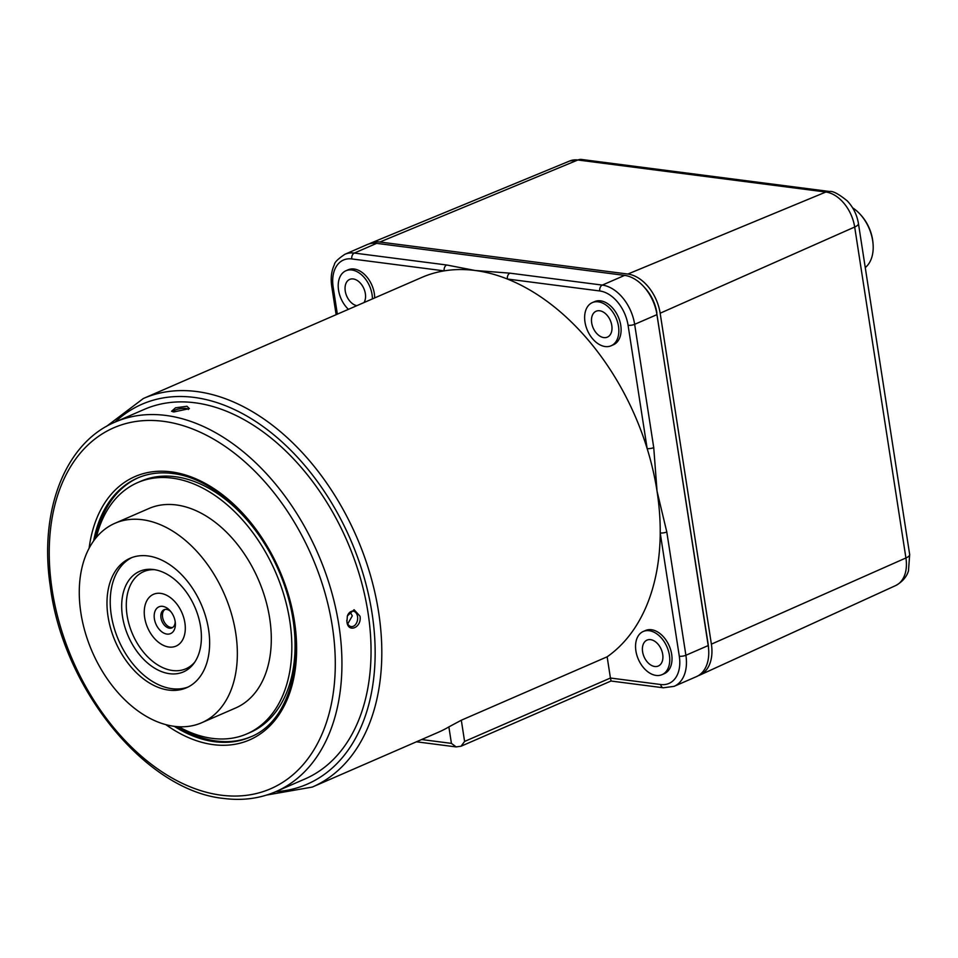 <?xml version="1.0" encoding="UTF-8"?>
<svg xmlns="http://www.w3.org/2000/svg" width="958" height="958" viewBox="0 0 958 958"><rect width="100%" height="100%" fill="white"/><g stroke="black" fill="none" stroke-linecap="round" stroke-linejoin="round"><path stroke-width="1.44" d="M186.966 406.264L175.518 407.809L171.554 411.281L173.865 411.952L189.421 408.623L186.966 406.264M144.251 409.401A201.503 133.521 66.5 0 1 194.965 402.779A201.503 133.521 66.5 0 1 359.933 576.524A201.503 133.521 66.5 0 1 304.943 778.986L275.844 791.631A201.503 133.521 66.5 0 0 330.821 589.182A201.503 133.521 66.5 0 0 165.866 415.437A201.503 133.521 66.5 0 0 115.152 422.059L144.251 409.401M360.016 616.198L354.077 609.731L347.371 615.946L346.928 621.886C348.209 633.466 361.944 627.49 360.016 616.198M346.784 620.281A7.772 5.413 97.4 0 0 346.88 621.203A7.772 5.413 97.4 0 0 351.215 626.58A7.772 5.413 97.4 0 0 357.55 616.557A7.772 5.413 97.4 0 0 353.203 611.18A7.772 5.413 97.4 0 0 347.311 616.15M347.742 623.886L352.281 615.886L350.149 612.018M188.331 409.521A7.772 2.144 -8.8 0 0 186.008 408.467A7.772 2.144 -8.8 0 0 177.793 409.198A7.772 2.144 -8.8 0 0 172.991 411.808M250.996 736.714A141.233 93.585 66.5 0 1 216.268 741.013A141.233 93.585 66.5 0 1 177.541 726.655M266.683 795.044L312.308 787.069A211.862 140.383 66.5 0 0 370.123 574.213A211.862 140.383 66.5 0 0 196.677 391.535A211.862 140.383 66.5 0 0 143.353 398.504L421.76 277.449A211.862 140.383 66.5 0 1 444.165 270.875A211.862 140.383 66.5 0 1 475.084 270.479L509.931 273.162A4.706 3.281 97.4 0 0 507.393 279.029A211.862 140.383 -113.5 0 0 475.084 270.479L446.703 264.995A4.706 3.281 -82.6 0 0 444.165 270.875L351.79 258.935A4.706 3.281 -82.6 0 1 354.328 253.068L376.65 243.356A37.661 24.956 -113.5 0 0 367.165 244.601L344.856 254.301A37.661 24.956 66.5 0 1 354.328 253.068L446.703 264.995M364.016 302.548A14.119 9.364 -113.5 0 0 365.357 293.663A14.119 9.364 -113.5 0 0 349.67 279.413A14.119 9.364 -113.5 0 0 345.251 291.064A14.119 9.364 -113.5 0 0 356.819 305.686M348.425 309.338A23.543 15.603 66.5 0 1 338.557 290.19A23.543 15.603 66.5 0 1 345.922 270.767L348.185 269.785A23.543 15.603 66.5 0 1 374.327 293.543A23.543 15.603 66.5 0 1 374.674 297.914M345.922 270.767A23.543 15.603 66.5 0 1 372.063 294.525A23.543 15.603 66.5 0 1 372.411 298.896M662.038 674.66L664.301 673.666A23.543 15.603 -113.5 0 0 671.666 654.242A23.543 15.603 -113.5 0 0 645.524 630.496L643.261 631.478A23.543 15.603 -113.5 0 0 635.896 650.901A23.543 15.603 -113.5 0 0 662.038 674.66A23.543 15.603 -113.5 0 0 669.403 655.236A23.543 15.603 -113.5 0 0 643.261 631.478M662.708 654.362A14.119 9.364 -113.5 0 0 647.021 640.112A14.119 9.364 -113.5 0 0 642.602 651.763A14.119 9.364 -113.5 0 0 658.29 666.026A14.119 9.364 -113.5 0 0 662.708 654.362M611.12 345.778L613.383 344.784A23.543 15.603 -113.5 0 0 620.76 325.361A23.543 15.603 -113.5 0 0 594.619 301.614L592.355 302.596A23.543 15.603 -113.5 0 0 584.979 322.02A23.543 15.603 -113.5 0 0 611.12 345.778A23.543 15.603 -113.5 0 0 618.497 326.355A23.543 15.603 -113.5 0 0 592.355 302.596M611.791 325.481A14.119 9.364 -113.5 0 0 596.104 311.23A14.119 9.364 -113.5 0 0 591.685 322.882A14.119 9.364 -113.5 0 0 607.372 337.132A14.119 9.364 -113.5 0 0 611.791 325.481M312.308 787.069L438.417 732.235A211.862 140.383 -113.5 0 0 448.871 726.894L461.313 720.224L607.144 656.805A211.862 140.383 -113.5 0 0 660.218 532.959A211.862 140.383 -113.5 0 0 657.044 491.203A211.862 140.383 -113.5 0 0 647.153 448.584A211.862 140.383 -113.5 0 0 507.393 279.029L599.768 290.969A4.706 3.281 -82.6 0 1 602.307 285.089L624.616 275.389L376.65 243.356M599.768 290.969A32.955 21.842 -113.5 0 1 628.077 325.301L647.153 448.584A4.706 1.293 -8.8 0 0 653.739 447.614L657.044 491.203L666.804 531.989L685.892 655.272A37.661 24.956 66.5 0 1 674.097 686.347L696.406 676.647A37.661 24.956 -113.5 0 0 708.202 645.572L656.972 314.631A37.661 24.956 -113.5 0 0 624.616 275.389M448.871 726.894L451.422 743.384L456.116 746.917L461.073 746.21L464.594 741.444L610.426 678.025L611 680.659M607.144 656.805L610.426 678.025L660.697 684.515A4.706 3.281 -82.6 0 0 663.319 687.784L611 681.018L461.073 746.21M666.804 531.989A4.706 1.293 171.2 0 1 660.218 532.959L679.306 656.242A4.706 1.293 171.2 0 0 685.892 655.272L708.202 645.572M417.293 741.42A4.706 3.281 97.4 0 0 418.646 742.079L456.116 746.917M461.313 720.224L464.594 741.444M95.632 538.276A141.233 93.585 66.5 0 1 138.371 477.683M154.394 618.868A14.598 9.676 66.5 0 1 158.489 607.049A14.598 9.676 66.5 0 1 169.913 610.557A14.598 9.676 66.5 0 1 175.17 621.55A14.598 9.676 66.5 0 1 175.338 623.035A14.598 9.676 66.5 0 1 166.357 633.98A14.598 9.676 66.5 0 1 154.394 618.868M170.752 611.539A9.891 6.55 -113.5 0 0 164.069 609.731A9.891 6.55 -113.5 0 0 160.968 617.886A9.891 6.55 -113.5 0 0 171.949 627.861A9.891 6.55 -113.5 0 0 175.194 621.742M164.908 609.468A9.891 6.55 -113.5 0 0 162.585 617.192A9.891 6.55 -113.5 0 0 172.727 627.43M144.67 617.611A28.249 18.717 -113.5 0 0 168.931 647.033A28.249 18.717 -113.5 0 0 184.882 622.808A28.249 18.717 -113.5 0 0 160.621 593.373A28.249 18.717 -113.5 0 0 144.67 617.611A28.249 18.717 -113.5 0 0 168.931 647.033A28.249 18.717 -113.5 0 0 184.882 622.808A28.249 18.717 -113.5 0 0 160.621 593.373A28.249 18.717 -113.5 0 0 144.67 617.611M154.669 569.687A52.965 35.099 -113.5 0 0 127.079 615.335A52.965 35.099 -113.5 0 0 155.795 663.666A52.965 35.099 -113.5 0 0 194.833 662.05M96.363 537.366A137.006 90.782 66.5 0 1 137.629 482.616A137.006 90.782 66.5 0 1 210.88 492.783A137.006 90.782 66.5 0 1 289.927 621.814A137.006 90.782 66.5 0 1 246.889 733.888A137.006 90.782 66.5 0 1 178.703 726.727M137.629 482.616L140.862 481.215A137.006 90.782 66.5 0 1 214.113 491.382A137.006 90.782 66.5 0 1 293.16 620.401A137.006 90.782 66.5 0 1 250.122 732.487L246.889 733.888M143.532 714.68A108.757 72.066 66.5 0 1 80.783 612.258A108.757 72.066 66.5 0 1 114.948 523.284A108.757 72.066 66.5 0 1 173.087 531.355A108.757 72.066 66.5 0 1 235.836 633.777A108.757 72.066 66.5 0 1 201.671 722.751A108.757 72.066 66.5 0 1 143.532 714.68M114.948 523.284L148.897 508.518A108.757 72.066 66.5 0 1 207.036 516.59A108.757 72.066 66.5 0 1 269.785 619.012A108.757 72.066 66.5 0 1 235.632 707.986L201.671 722.751M188.067 687.03A70.617 46.798 66.5 0 1 151.951 681.138A70.617 46.798 66.5 0 1 111.403 615.886A70.617 46.798 66.5 0 1 131.785 557.604M167.901 563.496A70.617 46.798 66.5 0 1 208.652 630.005A70.617 46.798 66.5 0 1 186.475 687.784A70.617 46.798 66.5 0 1 148.718 682.539A70.617 46.798 66.5 0 1 107.967 616.03A70.617 46.798 66.5 0 1 130.144 558.251A70.617 46.798 66.5 0 1 167.901 563.496M168.991 575.387A54.845 36.344 66.5 0 1 200.641 627.035A54.845 36.344 66.5 0 1 183.409 671.905A54.845 36.344 66.5 0 1 154.094 667.834A54.845 36.344 66.5 0 1 122.444 616.186A54.845 36.344 66.5 0 1 139.676 571.315A54.845 36.344 66.5 0 1 168.991 575.387M369.117 243.895A37.602 24.908 66.5 0 1 370.71 243.128A37.602 24.908 66.5 0 1 379.895 242.015L627.861 274.048A37.602 24.908 -113.5 0 1 660.158 313.218L711.387 644.159A37.602 24.908 -113.5 0 1 699.903 675.055A37.602 24.908 -113.5 0 1 698.262 675.701M708.537 648.195A32.955 21.842 -113.5 0 0 708.082 643.728L656.661 312.871M656.853 312.787A32.955 21.842 -113.5 0 0 644.219 287.161M852.62 207.826A35.314 23.399 66.5 0 1 859.961 214.065A35.314 23.399 66.5 0 1 872.666 240.662A35.314 23.399 66.5 0 1 873.085 244.254A35.314 23.399 66.5 0 1 865.254 267.581M859.961 214.065L860.739 214.915A32.955 21.842 66.5 0 1 872.989 243.093L873.085 244.254M163.327 421.316A196.797 130.396 -113.5 0 0 52.187 590.164A196.797 130.396 -113.5 0 0 221.202 795.188A196.797 130.396 -113.5 0 0 332.33 626.34A196.797 130.396 -113.5 0 0 163.327 421.316M89.118 548.204A143.592 95.141 66.5 0 1 171.147 471.851A143.592 95.141 66.5 0 1 294.465 621.455A143.592 95.141 66.5 0 1 213.383 744.653A143.592 95.141 66.5 0 1 165.842 724.643M174.248 726.32A141.233 93.585 -113.5 0 0 214.652 741.72A141.233 93.585 -113.5 0 0 250.194 737.073C295.327 719.709 310.212 641.561 280.023 573.004C258.157 519.523 212.856 477.922 172.464 473.48C159.878 471.887 148.239 473.408 137.557 478.03A141.233 93.585 -113.5 0 0 93.633 540.911M275.748 791.679A207.156 137.257 -113.5 0 0 369.489 599.133A207.156 137.257 -113.5 0 0 194.139 397.414A207.156 137.257 -113.5 0 0 115.056 422.107M660.697 684.515A32.955 21.842 -113.5 0 0 679.306 656.242M509.931 273.162L602.307 285.089A37.661 24.956 66.5 0 1 634.651 324.331L656.972 314.631M628.077 325.301A4.706 1.293 -8.8 0 0 634.651 324.331L653.739 447.614M351.79 258.935A32.955 21.842 -113.5 0 0 333.18 287.22A4.706 1.293 171.2 0 1 331.767 286.526L336.126 314.679M333.18 287.22L337.348 314.152M421.628 739.54L451.422 743.384M711.387 644.159L905.921 557.963A14.119 3.892 171.2 0 0 909.681 554.562L908.471 570.896C908.064 572.07 906.172 579.818 895.658 585.566A33.59 22.25 -113.5 0 0 905.921 557.963L854.68 227.022A33.59 22.25 -113.5 0 0 825.844 192.031L577.866 159.998L379.895 242.015M627.861 274.048L825.844 192.031A14.119 9.831 -82.6 0 1 829.592 191.492L581.614 159.471A14.119 9.831 -82.6 0 0 577.866 159.998A33.59 22.25 -113.5 0 0 569.663 161.004L370.71 243.128M909.681 554.562L858.452 223.621A14.119 3.892 171.2 0 1 854.68 227.022L660.158 313.218M115.152 422.059C65.012 442.919 38.871 510.961 50.295 586.26C63.012 688.658 145.796 790.829 223.837 798.457C242.446 800.828 259.786 798.553 275.844 791.631M143.353 398.504L106.41 426.43M663.319 687.784L674.097 686.347M344.856 254.301C337.923 258.983 334.438 262.444 334.39 264.671C331.384 271.006 330.51 278.287 331.767 286.526M416.419 741.803L418.646 742.079M895.658 585.566L699.903 675.055M581.614 159.471L569.663 161.004M858.452 223.621C856.991 214.843 853.267 207.275 847.255 200.893C838.705 193.971 832.813 190.834 829.592 191.492"/></g></svg>
